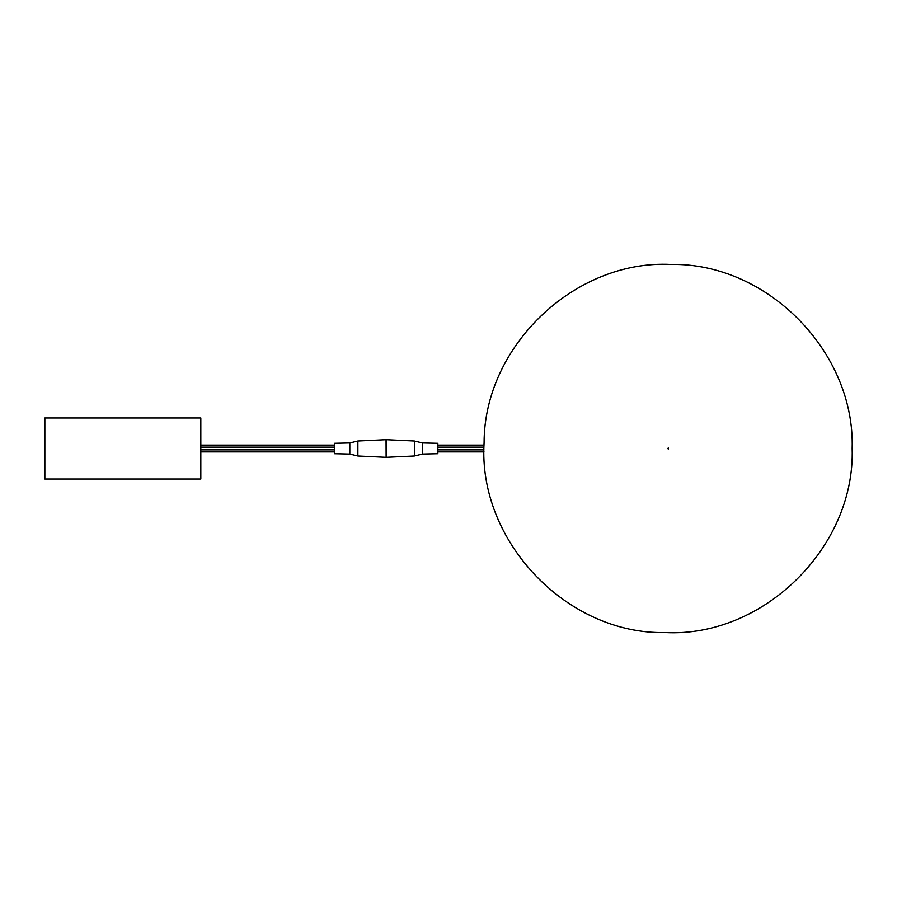 <?xml version="1.0" encoding="UTF-8"?>
<svg xmlns="http://www.w3.org/2000/svg" width="897" height="897" viewBox="0 0 897 897"><rect width="100%" height="100%" fill="white"/><g stroke="black" fill="none" stroke-linecap="round" stroke-linejoin="round"><path stroke-width="1.35" d="M44.85 417.98L44.85 479.02L200.816 479.02L200.816 417.98L44.85 417.98M349.808 454.05L334.402 453.714L334.402 443.286L349.808 442.95L349.808 454.05L357.869 456.001L386.215 457.324L386.125 439.687M349.808 442.95L357.869 440.999L357.869 456.001M422.453 442.95L437.848 443.286L437.848 453.714L422.453 454.05L422.453 442.95L414.38 440.999L386.046 439.676L386.125 457.313M422.453 454.05L414.38 456.001L414.38 440.999M667.525 448.5L668.355 448.982L668.355 448.018L667.525 448.5M200.816 447.143L334.402 447.143M334.402 449.857L200.816 449.857M437.848 449.857L483.999 449.857M483.999 447.143L437.848 447.143M852.15 448.5C855.11 351.859 767.137 262.597 670.967 264.447C574.899 259.581 484.167 346.029 484.088 442.714C477.821 541.317 566.971 634.616 665.182 632.553C763.28 637.7 855.323 547.248 852.15 448.5M357.869 440.999L386.046 439.687M334.402 445.114L200.816 445.114M334.402 451.886L200.816 451.886M414.38 456.001L386.215 457.313M437.848 451.886L484.021 451.886M437.848 445.114L484.032 445.114"/></g></svg>
